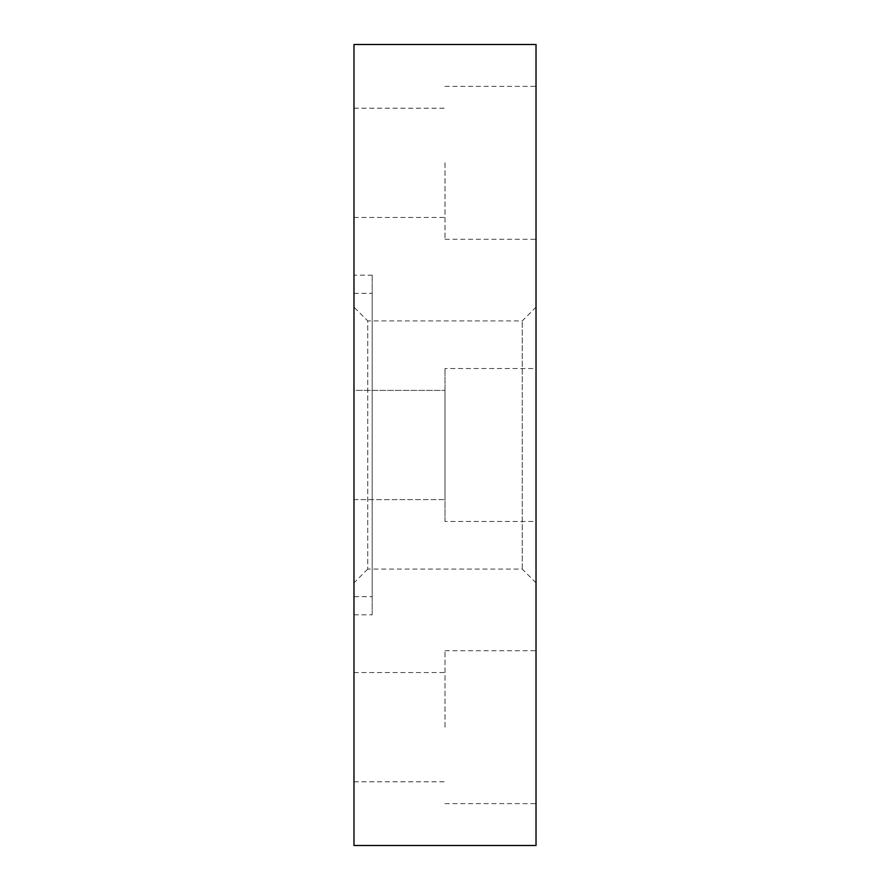 <?xml version="1.0" encoding="UTF-8"?>
<svg xmlns="http://www.w3.org/2000/svg" width="890" height="890" viewBox="0 0 890 890"><rect width="100%" height="100%" fill="white"/><g stroke="black" fill="none" stroke-linecap="round" stroke-linejoin="round"><path stroke-width="0.67" stroke-dasharray="4.45 3.34" d="M353.975 293.355L372.187 293.355L372.187 596.645L353.975 596.645L353.975 293.355L353.975 596.645M536.025 582.861L522.241 569.077L367.759 569.077L367.759 320.923L522.241 320.923L536.025 307.139L536.025 582.861L536.025 307.139M367.759 569.077L353.975 582.861L353.975 307.139L367.759 320.923L367.759 569.077M522.241 569.077L522.241 320.923L522.241 569.077M372.187 614.845L372.187 275.155L372.187 614.845L353.975 614.845L353.975 275.155L372.187 275.155M353.975 162.826L353.975 108.213L353.975 162.826M445 162.826L445 239.288L445 162.826M353.975 390.387L353.975 499.613L445 499.613L445 390.387L445 499.613L353.975 499.613L353.975 390.387L445 390.387L353.975 390.387L353.975 499.613L353.975 390.387M353.975 727.174L353.975 781.787L353.975 727.174M445 727.174L445 650.712L445 727.174M536.025 162.826L536.025 239.288L536.025 162.826M445 521.462L445 368.538L445 521.462L536.025 521.462L536.025 368.538L445 368.538L536.025 368.538L536.025 521.462L445 521.462L445 368.538L445 521.462M536.025 727.174L536.025 650.712L536.025 727.174M536.025 521.462L536.025 368.538L536.025 521.462M445 390.387L445 499.613L445 390.387M353.975 275.155L353.975 614.845M353.975 845.5L353.975 44.5M536.025 845.5L536.025 44.5M353.975 307.139L353.975 582.861M372.187 596.645L372.187 293.355M353.975 108.213L445 108.213M353.975 781.787L445 781.787M445 86.374L536.025 86.374M445 803.626L536.025 803.626M445 650.712L536.025 650.712M445 239.288L536.025 239.288M353.975 672.562L445 672.562M353.975 217.438L445 217.438"/><path stroke-width="1.33" d="M353.975 44.5L536.025 44.5L536.025 845.5L353.975 845.5L353.975 44.5"/></g></svg>
